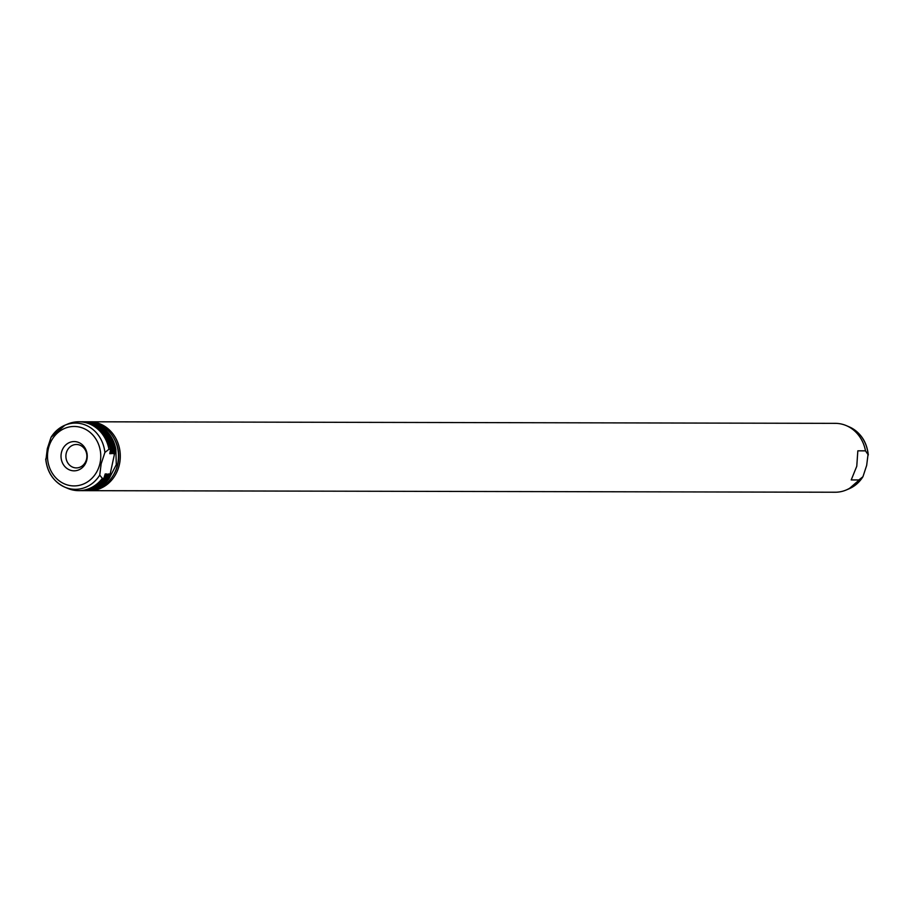 <?xml version="1.0" encoding="UTF-8"?>
<svg xmlns="http://www.w3.org/2000/svg" width="914" height="914" viewBox="0 0 914 914"><rect width="100%" height="100%" fill="white"/><g stroke="black" fill="none" stroke-linecap="round" stroke-linejoin="round"><path stroke-width="1.37" d="M66.219 453.321A11.711 10.488 -89.9 0 0 76.365 467.911A11.711 10.488 -89.9 0 0 86.556 459.079A11.711 10.488 -89.9 0 0 76.41 444.49A11.711 10.488 -89.9 0 0 66.219 453.321M61.421 452.601A14.635 13.116 -89.9 0 0 70.915 470.39A14.635 13.116 -89.9 0 0 86.841 459.788A14.635 13.116 -89.9 0 0 77.359 442.01A14.635 13.116 -89.9 0 0 61.421 452.601M88.452 490.658A34.446 30.848 -89.9 0 0 89.378 490.669L835.202 492.235A34.446 30.848 -89.9 0 0 846.158 490.018A34.446 30.848 -89.9 0 0 858.874 479.953L851.22 479.941L856.772 466.231L857.835 450.831L865.489 450.853L868.3 454.966C866.815 441.622 860.451 432.253 849.209 426.861L846.295 425.616A34.446 30.848 -89.9 0 0 835.339 423.353L89.526 421.788A34.446 30.848 -89.9 0 0 88.601 421.8M849.209 426.861A33.121 29.671 -89.9 0 1 868.083 454.098L866.666 465.409L862.942 476.72L858.874 479.953M89.378 490.669A34.446 30.848 -89.9 0 0 119.357 464.678A34.446 30.848 -89.9 0 0 89.526 421.788M865.489 450.853A34.446 30.848 -89.9 0 0 846.295 425.616M113.736 474.526A32.721 29.305 -89.9 0 0 117.86 464.255A32.721 29.305 -89.9 0 0 113.816 438.034M51.058 437.28L64.928 425.216A33.121 29.671 -89.9 0 0 51.058 437.28L47.334 448.591L45.917 459.902A33.121 29.671 -89.9 0 0 64.791 487.139A33.121 29.671 -89.9 0 0 99.74 475.12L101.157 463.809L104.882 452.499L108.949 449.265L110.48 449.265A34.446 30.848 -89.9 0 0 80.329 421.765L78.798 421.765A34.446 30.848 -89.9 0 0 67.842 423.982L64.928 425.216A33.121 29.671 -89.9 0 1 104.882 452.499M93.856 488.59A33.749 30.231 -89.9 0 0 109.28 476.777L109.223 478.388A34.446 30.848 90.1 0 1 85.55 490.658L87.538 490.669A34.446 30.848 -89.9 0 0 117.518 464.678A34.446 30.848 -89.9 0 0 87.687 421.777L85.688 421.777A34.446 30.848 90.1 0 1 115.838 449.277L116.295 464.678L109.223 478.388L115.164 450.876A33.749 30.231 -89.9 0 0 93.993 423.879M115.164 450.876L114.536 453.675L112.845 453.664L113.644 449.425C109.44 432.242 99.363 423.033 83.391 421.777L81.483 421.788A34.446 30.848 90.1 0 1 82.626 421.765A34.446 30.848 90.1 0 1 112.776 449.265L113.542 449.265A34.446 30.848 -89.9 0 0 83.391 421.777A34.446 30.848 -89.9 0 0 83.014 421.777M109.28 476.777L109.92 473.978L108.24 473.978L106.927 478.376L106.161 478.376A34.446 30.848 90.1 0 1 82.489 490.658A34.446 30.848 90.1 0 1 81.335 490.635L83.254 490.658A34.446 30.848 -89.9 0 0 106.927 478.376L107.064 478.273C100.78 486.339 92.84 490.464 83.254 490.658A34.446 30.848 -89.9 0 1 82.866 490.658M80.192 490.647A34.446 30.848 -89.9 0 0 103.865 478.376L104.002 478.273C97.718 486.328 89.778 490.452 80.192 490.647L78.661 490.647A34.446 30.848 -89.9 0 1 67.705 488.384L64.791 487.139C53.549 481.747 47.185 472.378 45.7 459.034L45.917 459.902M90.794 488.59A33.749 30.231 -89.9 0 0 106.218 476.765L106.858 473.978L105.179 473.978L103.865 478.376L102.334 478.365L99.74 475.12M106.218 476.765L106.161 478.376M112.776 449.265L112.102 450.876A33.749 30.231 -89.9 0 0 90.932 423.879M80.329 421.765C96.301 423.022 106.378 432.242 110.583 449.414L109.783 453.664L111.474 453.664L112.102 450.876M108.949 449.265A34.446 30.848 -89.9 0 0 78.798 421.765M78.661 490.647A34.446 30.848 -89.9 0 0 102.334 478.365M849.072 488.784L862.942 476.72A33.121 29.671 -89.9 0 1 849.072 488.784L846.158 490.018M111.474 453.664A32.721 29.305 -89.9 0 0 105.35 436.058M104.196 477.885A32.721 29.305 -89.9 0 0 106.858 473.978M114.536 453.675A32.721 29.305 -89.9 0 0 108.412 436.069M107.269 477.896A32.721 29.305 -89.9 0 0 109.92 473.978M99.946 463.489A29.728 26.632 -89.9 0 0 80.683 427.375A29.728 26.632 -89.9 0 0 48.316 448.9A29.728 26.632 -89.9 0 0 67.59 485.014A29.728 26.632 -89.9 0 0 99.946 463.489M84.545 421.8A34.446 30.848 90.1 0 1 85.688 421.777L84.545 421.8M85.55 490.658A34.446 30.848 90.1 0 1 84.396 490.635L85.55 490.658"/></g></svg>
